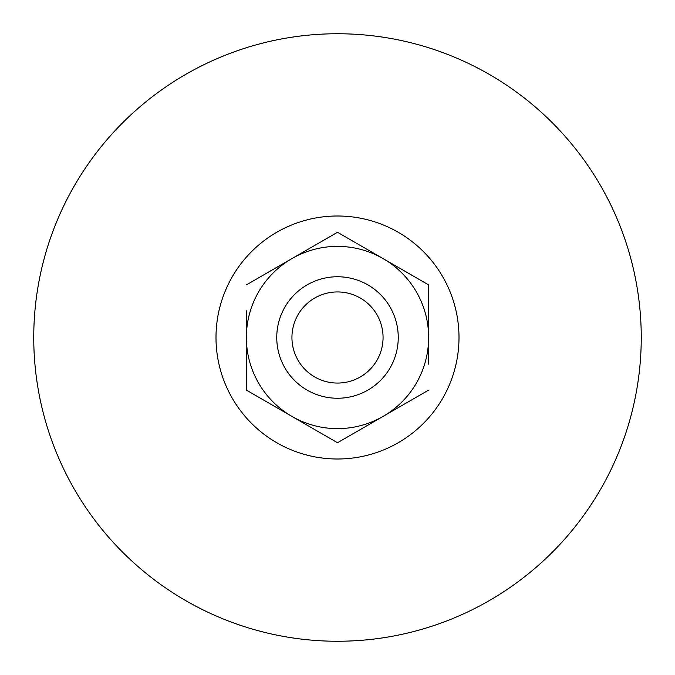 <?xml version="1.0" encoding="UTF-8"?>
<svg xmlns="http://www.w3.org/2000/svg" width="675" height="675" viewBox="0 0 675 675"><rect width="100%" height="100%" fill="white"/><g stroke="black" fill="none" stroke-linecap="round" stroke-linejoin="round"><path stroke-width="1.01" d="M398.25 337.5A60.75 60.75 0 0 1 337.5 398.25A60.75 60.75 0 0 1 276.75 337.5A60.75 60.75 0 0 1 337.5 276.75A60.75 60.75 0 0 1 398.25 337.5M383.062 337.5A45.562 45.562 0 0 1 337.5 383.062A45.562 45.562 0 0 1 291.938 337.5A45.562 45.562 0 0 1 337.5 291.938A45.562 45.562 0 0 1 383.062 337.5M459 337.5A121.5 121.5 0 0 1 337.5 459A121.5 121.5 0 0 1 216 337.5A121.5 121.5 0 0 1 337.5 216A121.5 121.5 0 0 1 459 337.5M641.25 337.5A303.75 303.75 0 0 1 337.5 641.25A303.75 303.75 0 0 1 33.75 337.5A303.75 303.75 0 0 1 337.5 33.75A303.75 303.75 0 0 1 641.25 337.5M428.625 284.892L428.625 337.5A91.125 91.125 0 0 0 383.062 258.584L428.625 284.892L383.062 258.584A91.125 91.125 0 0 0 291.938 258.584L337.5 232.276L291.938 258.584A91.125 91.125 0 0 0 291.938 416.416L246.375 390.108L246.375 337.5L246.375 390.108L291.938 416.416A91.125 91.125 0 0 0 383.062 416.416L337.5 442.724L383.062 416.416A91.125 91.125 0 0 0 428.625 337.5L428.625 284.892M428.625 364.179L428.625 337.5M246.375 310.821L246.375 337.5M291.938 416.416L337.5 442.724M291.938 258.584L246.375 284.892M383.062 258.584L337.5 232.276M383.062 416.416L428.625 390.108"/></g></svg>
